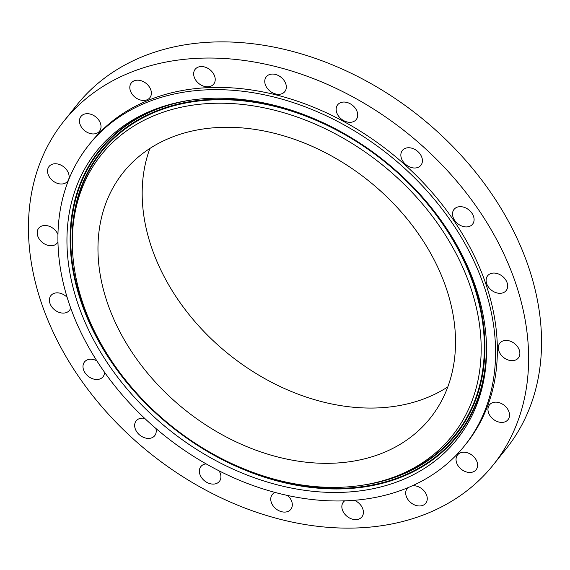 <?xml version="1.0" encoding="UTF-8"?>
<svg xmlns="http://www.w3.org/2000/svg" width="570" height="570" viewBox="0 0 570 570"><rect width="100%" height="100%" fill="white"/><g stroke="black" fill="none" stroke-linecap="round" stroke-linejoin="round"><path stroke-width="0.85" d="M67.103 297.312A11.856 8.856 -141.3 0 0 52.24 294.305A11.856 8.856 -141.3 0 0 50.922 295.559A11.856 8.856 -141.3 0 0 53.73 309.09A11.856 8.856 -141.3 0 0 68.122 311.633A11.856 8.856 -141.3 0 0 69.44 310.379A11.856 8.856 -141.3 0 0 70.659 308.014M447.863 171.121A275.004 205.328 -141.3 0 0 63.819 121.26A275.004 205.328 -141.3 0 0 109.205 415.038A275.004 205.328 -141.3 0 0 493.257 464.899A275.004 205.328 -141.3 0 0 447.863 171.121M464.628 445.647L466.417 443.417A240.626 179.657 -141.3 0 0 426.695 186.362A240.626 179.657 -141.3 0 0 90.659 142.742L88.87 144.972A240.626 179.657 -141.3 0 0 128.585 402.028A240.626 179.657 -141.3 0 0 464.628 445.647A240.626 179.657 -141.3 0 0 424.914 188.592A240.626 179.657 -141.3 0 0 88.87 144.972M96.829 360.824A11.856 8.856 -141.3 0 0 84.502 361.95A11.856 8.856 -141.3 0 0 83.961 362.748A11.856 8.856 -141.3 0 0 88.749 376.67A11.856 8.856 -141.3 0 0 103.028 376.77A11.856 8.856 -141.3 0 0 103.569 375.972A11.856 8.856 -141.3 0 0 104.552 372.288M144.709 418.38A11.856 8.856 -141.3 0 0 136.173 420.874A11.856 8.856 -141.3 0 0 134.72 424.365A11.856 8.856 -141.3 0 0 141.973 436.599A11.856 8.856 -141.3 0 0 154.698 435.694A11.856 8.856 -141.3 0 0 156.151 432.203A11.856 8.856 -141.3 0 0 155.831 428.398M206.19 463.88A11.856 8.856 -141.3 0 0 200.875 466.566A11.856 8.856 -141.3 0 0 199.557 473.136A11.856 8.856 -141.3 0 0 208.307 483.089A11.856 8.856 -141.3 0 0 219.393 481.379A11.856 8.856 -141.3 0 0 220.704 474.81A11.856 8.856 -141.3 0 0 219.022 470.784M275.182 492.423A11.856 8.856 -141.3 0 0 272.268 494.546A11.856 8.856 -141.3 0 0 272.132 504.279A11.856 8.856 -141.3 0 0 290.786 509.366A11.856 8.856 -141.3 0 0 290.928 499.626A11.856 8.856 -141.3 0 0 287.501 495.408M344.715 500.809A11.856 8.856 -141.3 0 0 343.368 502.077A11.856 8.856 -141.3 0 0 345.327 514.746A11.856 8.856 -141.3 0 0 361.886 516.897A11.856 8.856 -141.3 0 0 359.934 504.229A11.856 8.856 -141.3 0 0 354.205 500.268M407.956 487.649A11.856 8.856 -141.3 0 0 407.215 488.433A11.856 8.856 -141.3 0 0 411.989 503.517A11.856 8.856 -141.3 0 0 425.74 503.253A11.856 8.856 -141.3 0 0 420.966 488.162A11.856 8.856 -141.3 0 0 412.274 485.775M465.583 471.689A11.856 8.856 -141.3 0 0 476.085 469.751A11.856 8.856 -141.3 0 0 468.063 453A11.856 8.856 -141.3 0 0 457.56 454.931A11.856 8.856 -141.3 0 0 465.583 471.689M500.866 422.377A11.856 8.856 -141.3 0 0 507.998 419.691A11.856 8.856 -141.3 0 0 507.542 408.954A11.856 8.856 -141.3 0 0 496.605 402.178A11.856 8.856 -141.3 0 0 489.48 404.871A11.856 8.856 -141.3 0 0 489.929 415.601A11.856 8.856 -141.3 0 0 500.866 422.377M514.389 360.411A11.856 8.856 -141.3 0 0 518.358 357.953A11.856 8.856 -141.3 0 0 516.819 345.769A11.856 8.856 -141.3 0 0 503.802 340.682A11.856 8.856 -141.3 0 0 499.84 343.133A11.856 8.856 -141.3 0 0 501.372 355.324A11.856 8.856 -141.3 0 0 514.389 360.411M504.828 291.847A11.856 8.856 -141.3 0 0 506.146 290.6A11.856 8.856 -141.3 0 0 503.339 277.07A11.856 8.856 -141.3 0 0 488.946 274.526A11.856 8.856 -141.3 0 0 487.628 275.78A11.856 8.856 -141.3 0 0 490.435 289.304A11.856 8.856 -141.3 0 0 504.828 291.847M473.114 223.412A11.856 8.856 -141.3 0 0 468.326 209.489A11.856 8.856 -141.3 0 0 454.048 209.389A11.856 8.856 -141.3 0 0 453.499 210.188A11.856 8.856 -141.3 0 0 458.287 224.103A11.856 8.856 -141.3 0 0 472.566 224.21A11.856 8.856 -141.3 0 0 473.114 223.412M422.349 161.787A11.856 8.856 -141.3 0 0 415.103 149.561A11.856 8.856 -141.3 0 0 402.377 150.466A11.856 8.856 -141.3 0 0 400.917 153.957A11.856 8.856 -141.3 0 0 408.17 166.191A11.856 8.856 -141.3 0 0 420.895 165.286A11.856 8.856 -141.3 0 0 422.349 161.787M357.511 113.024A11.856 8.856 -141.3 0 0 348.762 103.063A11.856 8.856 -141.3 0 0 337.675 104.773A11.856 8.856 -141.3 0 0 336.364 111.35A11.856 8.856 -141.3 0 0 345.114 121.303A11.856 8.856 -141.3 0 0 356.193 119.593A11.856 8.856 -141.3 0 0 357.511 113.024M284.943 81.88A11.856 8.856 -141.3 0 0 266.283 76.793A11.856 8.856 -141.3 0 0 266.147 86.533A11.856 8.856 -141.3 0 0 284.801 91.613A11.856 8.856 -141.3 0 0 284.943 81.88M211.741 71.407A11.856 8.856 -141.3 0 0 195.182 69.262A11.856 8.856 -141.3 0 0 197.142 81.93A11.856 8.856 -141.3 0 0 213.7 84.082A11.856 8.856 -141.3 0 0 211.741 71.407M145.086 82.636A11.856 8.856 -141.3 0 0 131.335 82.907A11.856 8.856 -141.3 0 0 136.102 97.997A11.856 8.856 -141.3 0 0 149.853 97.727A11.856 8.856 -141.3 0 0 145.086 82.636M91.492 114.47A11.856 8.856 -141.3 0 0 80.99 116.408A11.856 8.856 -141.3 0 0 89.005 133.159A11.856 8.856 -141.3 0 0 99.508 131.221A11.856 8.856 -141.3 0 0 91.492 114.47M56.202 163.782A11.856 8.856 -141.3 0 0 49.07 166.469A11.856 8.856 -141.3 0 0 49.526 177.206A11.856 8.856 -141.3 0 0 60.463 183.982A11.856 8.856 -141.3 0 0 67.595 181.288A11.856 8.856 -141.3 0 0 67.139 170.558A11.856 8.856 -141.3 0 0 56.202 163.782M57.933 234.469A11.856 8.856 -141.3 0 0 42.679 225.748A11.856 8.856 -141.3 0 0 38.71 228.2A11.856 8.856 -141.3 0 0 40.249 240.39A11.856 8.856 -141.3 0 0 53.267 245.478A11.856 8.856 -141.3 0 0 57.235 243.019A11.856 8.856 -141.3 0 0 57.933 241.951M493.257 464.899L506.181 448.74A275.004 205.328 -141.3 0 0 460.795 154.962A275.004 205.328 -141.3 0 0 76.743 105.101A275.004 205.328 -141.3 0 0 70.552 113.401M483.438 381.822A230.686 172.24 -141.3 0 0 486.381 357.96A230.686 172.24 -141.3 0 0 384.365 160.826A230.686 172.24 -141.3 0 0 169.653 104.517A230.686 172.24 -141.3 0 0 70.06 208.798A230.686 172.24 -141.3 0 0 240.661 472.445A230.686 172.24 -141.3 0 0 483.438 381.822M75.354 211.014A224.78 167.829 -141.3 0 0 72.483 234.263A224.78 167.829 -141.3 0 0 171.891 426.353A224.78 167.829 -141.3 0 0 381.102 481.215A224.78 167.829 -141.3 0 0 478.145 379.606A224.78 167.829 -141.3 0 0 311.911 122.714A224.78 167.829 -141.3 0 0 75.354 211.014M155.703 382.499A196.593 146.782 -141.3 0 0 430.243 418.138A196.593 146.782 -141.3 0 0 397.796 208.121A196.593 146.782 -141.3 0 0 123.255 172.482A196.593 146.782 -141.3 0 0 155.703 382.499M149.889 148.478A196.593 146.782 -141.3 0 0 199.92 327.237A196.593 146.782 -141.3 0 0 447.828 386.887M486.438 356.699A229.005 170.986 38.7 0 1 483.581 379.128A229.005 170.986 38.7 0 1 242.571 469.089A229.005 170.986 38.7 0 1 73.217 207.373A229.005 170.986 38.7 0 1 170.872 104.189M134.563 390.799A228.506 170.615 38.7 0 1 73.794 207.387A228.506 170.615 38.7 0 1 191.235 100.064M485.996 335.93A228.506 170.615 38.7 0 1 483.274 378.772A228.506 170.615 38.7 0 1 214.769 454.974M422.092 196.664A226.96 169.454 38.7 0 1 481.885 378.195A226.96 169.454 38.7 0 1 362.648 485.17M72.675 253.137A226.96 169.454 38.7 0 1 75.183 207.965A226.96 169.454 38.7 0 1 341.124 131.87M72.483 234.263L72.604 231.748A226.468 169.09 38.7 0 1 75.489 208.321A226.468 169.09 38.7 0 1 313.828 119.358A226.468 169.09 38.7 0 1 481.308 378.174A226.468 169.09 38.7 0 1 383.532 480.553L381.102 481.215M76.743 105.101L63.819 121.26"/></g></svg>
